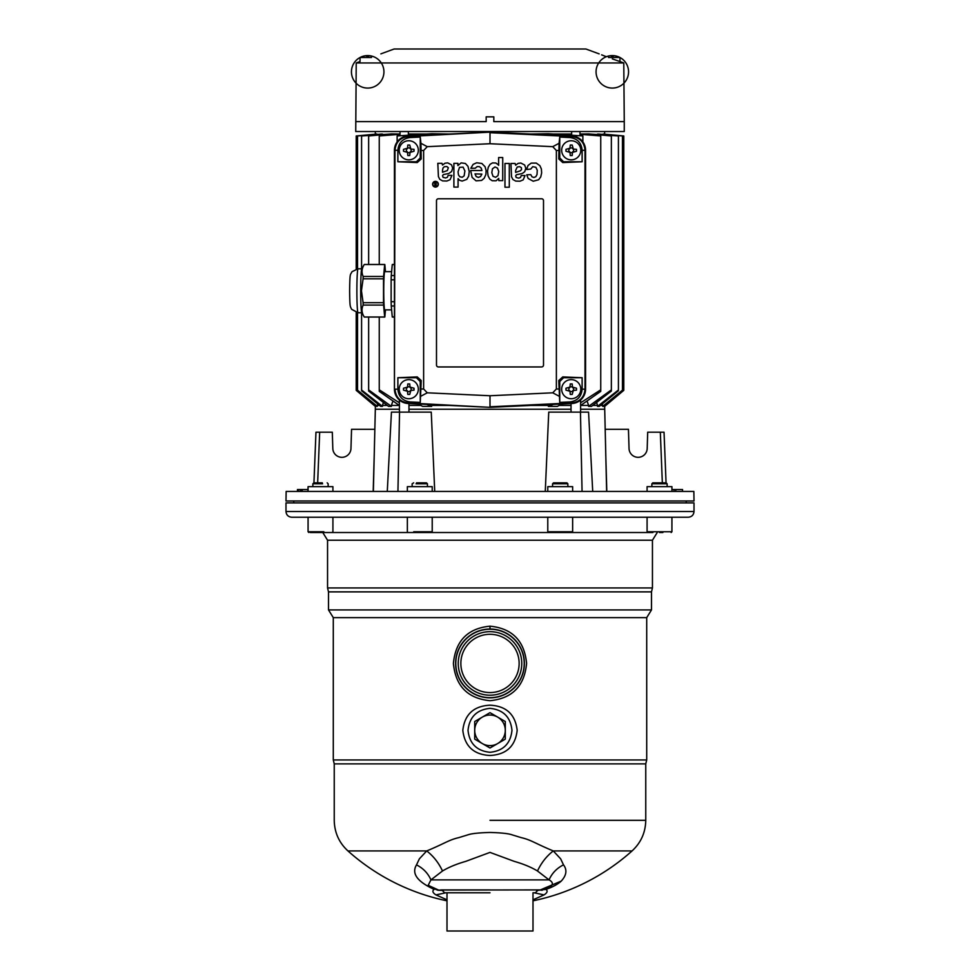 <?xml version="1.0" encoding="UTF-8"?>
<svg xmlns="http://www.w3.org/2000/svg" width="980" height="980" viewBox="0 0 980 980"><rect width="100%" height="100%" fill="white"/><g stroke="black" fill="none" stroke-linecap="round" stroke-linejoin="round"><path stroke-width="1.47" d="M384.846 309.876A19.208 1.004 -90 0 1 384.748 309.974A19.208 1.004 -90 0 1 383.744 290.766A19.208 1.004 -90 0 1 384.748 271.558A19.208 1.004 -90 0 1 384.846 271.656M385.459 309.876L384.822 317.005A26.276 1.372 -90 0 1 384.748 317.042A26.276 1.372 -90 0 1 384.675 317.005L383.596 305.074A26.276 1.372 -90 0 1 383.523 302.697L383.523 278.822L363.102 278.822L361.449 290.766L363.102 302.697A26.276 1.372 90 0 0 363.163 305.074C361.351 309.031 361.706 313.012 364.254 317.005L361.743 312.644A21.977 1.151 -90 0 1 360.689 290.766A21.977 1.151 -90 0 1 361.743 268.875L364.254 264.514C361.718 268.483 361.351 272.452 363.163 276.458L383.596 276.458L384.675 264.514A26.276 1.372 -90 0 1 384.748 264.478A26.276 1.372 -90 0 1 384.822 264.514L385.459 271.656M384.675 317.005L364.254 317.005A26.276 1.372 90 0 0 364.327 317.042L384.748 317.042M383.523 278.822A26.276 1.372 -90 0 1 383.596 276.458M363.102 302.697L383.523 302.697M383.596 305.074L363.163 305.074M384.675 264.514L364.254 264.514A26.276 1.372 90 0 1 364.327 264.478L384.748 264.478M363.163 276.458A26.276 1.372 90 0 0 363.102 278.822M490 715.045A15.288 15.288 0 0 0 482.356 717.091L474.712 721.501L474.712 739.153L490 747.985L505.288 739.153L505.288 721.501L490 712.668L482.356 717.091A15.288 15.288 0 0 0 482.356 743.575A15.288 15.288 0 0 0 505.288 730.333A15.288 15.288 0 0 0 490 715.045M567.861 486.656L567.861 483.789L552.561 483.789L552.561 486.656M553.774 482.834L566.905 482.834L567.861 483.789M571.438 532.52L326.867 532.52M547.783 517.232L547.783 531.76L572.639 531.76L572.639 517.232M553.59 532.52L560.217 532.52M562.005 532.52L564.835 532.52M624.26 121.618L623.782 62.953L356.218 62.953L355.74 131.528L624.26 131.528L624.26 121.618L493.822 121.618L493.822 117.037L493.822 121.618M355.74 121.618L486.178 121.618L486.178 116.841L493.822 116.841L486.178 116.841M608.507 57.502L619.96 57.502A16.244 16.244 0 0 0 596.073 72.385A16.244 16.244 0 0 0 620.904 85.615A16.244 16.244 0 0 0 619.96 57.502L619.96 61.569L620.622 61.801L612.316 58.886C595.742 52.638 595.742 52.638 612.316 58.886M601.634 54.868L606.387 56.705A16.244 16.244 90 0 1 607.086 56.46L607.086 56.46A16.244 16.121 44.9 0 1 610.197 55.774L611.055 55.774A16.244 1.409 85 0 1 611.398 56.473A16.244 1.409 85 0 0 611.055 55.774M599.135 53.876L585.893 49L394.107 49L380.865 53.876M486.178 121.618L486.178 117.037M400.024 131.528L400.024 135.767M408.354 131.528L408.354 135.228M571.646 131.528L571.646 135.228M579.976 131.528L579.976 135.767M375.328 131.528L375.328 134.052L376.859 134.052M356.218 268.998L356.218 135.963L375.401 134.187M357.541 268.802L357.541 135.963L381.551 134.052M361.583 268.777L361.583 135.963L389.881 134.052M368.639 264.478L368.639 135.963L391.4 133.905L400.024 134.052M408.354 134.052L426.619 134.052M397.133 141.941L397.133 135.963L431.641 133.721L449.22 134.052M530.78 134.052L548.359 133.721L582.867 135.963L582.867 141.941M553.382 134.052L571.646 134.052M579.976 134.052L588.6 133.905L611.361 135.963L611.361 391.057L591.479 406.382L588.6 406.382L588.6 405.426L580.699 405.426M590.119 134.052L618.417 135.963L618.417 390.787L599.27 406.382L597.53 406.382L597.53 405.426L592.741 405.426M598.449 134.052L622.459 135.963L622.459 390.555L603.521 406.382L602.7 406.382L602.7 405.426L600.446 405.426M603.141 134.052L623.782 135.963L623.782 390.346L604.648 406.382L606.645 491.433M604.672 131.528L604.599 134.187M619.96 57.502A16.244 16.244 0 0 0 617.547 56.46L617.547 56.46A16.244 16.244 -90 0 1 619.96 57.502A16.244 16.244 0 0 0 617.547 56.46A16.244 16.121 -44.9 0 0 614.436 55.774L613.566 55.774A16.244 1.409 -85 0 0 613.235 56.473A15.937 13.806 0 0 0 611.398 56.473M371.494 57.502L360.04 57.502A16.244 16.244 90 0 1 362.453 56.46L362.453 56.46A16.244 16.121 44.9 0 1 365.565 55.774L366.434 55.774A16.244 1.409 85 0 1 366.765 56.473A16.244 1.409 85 0 0 366.434 55.774M360.04 61.569L360.04 57.502A16.244 16.244 0 0 0 359.096 85.615A16.244 16.244 0 0 0 383.927 72.385A16.244 16.244 0 0 0 360.04 57.502A16.244 16.244 0 0 0 359.096 85.615A16.244 16.244 0 0 0 383.927 72.385A16.244 16.244 0 0 0 360.04 57.502A16.244 16.244 0 0 1 362.453 56.46L362.465 56.473M431.641 134.052L432.143 134.848M373.601 56.705A16.244 16.244 0 0 0 372.915 56.46L372.915 56.46A16.244 16.244 -90 0 1 373.601 56.705A16.244 16.244 0 0 0 372.915 56.46A16.244 16.121 -44.9 0 0 369.803 55.774L368.946 55.774A16.244 1.409 -85 0 0 368.603 56.473A15.937 13.806 0 0 0 366.765 56.473M399.411 400.036L399.411 412.115L391.437 412.115L387.284 491.433M408.966 403.54L408.966 412.115M571.034 403.54L571.034 412.115M580.589 400.036L580.589 412.115L588.563 412.115L592.716 491.433M375.352 405.451L375.328 409.248L399.411 409.248L375.328 409.248L373.356 491.433M408.966 409.248L571.034 409.248L408.966 409.248M580.589 409.248L604.672 409.248L580.589 409.248M623.782 390.346L604.672 406.382L604.648 405.451M559.176 405.426L571.034 405.426M561.895 403.968L557.363 406.382L548.359 406.382L548.359 405.426L530.78 405.426M432.143 404.63L431.641 405.426L449.22 405.426M431.641 405.426L431.641 406.382L422.637 406.382L418.105 403.968M408.966 405.426L420.824 405.426M392.919 401.041L391.4 405.426L399.301 405.426M391.4 405.426L391.4 406.382L388.521 406.382L368.639 391.057L368.639 317.042M383.401 402.486L382.47 405.426L387.259 405.426M382.47 405.426L382.47 406.382L380.73 406.382L361.583 390.787L361.583 312.743M377.741 403.956L377.3 405.426L379.554 405.426M377.3 405.426L377.3 406.382L376.479 406.382L357.541 390.555L357.541 312.73M408.77 379.627A9.555 9.555 0 0 1 418.338 389.183A9.555 9.555 0 0 1 408.77 398.738A9.555 9.555 0 0 1 399.215 389.183A9.555 9.555 0 0 1 408.77 379.627M438.342 184.216A2.866 2.866 0 0 1 435.475 187.082A2.866 2.866 0 0 1 432.609 184.216A2.866 2.866 0 0 1 435.475 181.349A2.866 2.866 0 0 1 438.342 184.216M408.77 140.74A9.555 9.555 0 0 1 418.338 150.295A9.555 9.555 0 0 1 408.77 159.85A9.555 9.555 0 0 1 399.215 150.295A9.555 9.555 0 0 1 408.77 140.74M571.23 140.74A9.555 9.555 0 0 1 580.785 150.295A9.555 9.555 0 0 1 571.23 159.85A9.555 9.555 0 0 1 561.663 150.295A9.555 9.555 0 0 1 571.23 140.74M571.23 379.627A9.555 9.555 0 0 1 580.785 389.183A9.555 9.555 0 0 1 571.23 398.738A9.555 9.555 0 0 1 561.663 389.183A9.555 9.555 0 0 1 571.23 379.627M403.515 389.183L403.515 388.227L407.545 387.088L407.815 383.927L409.726 383.927L410.007 387.088L414.026 388.227L414.026 390.138L410.877 390.42L409.726 394.438L407.815 394.438L407.545 391.29L403.515 390.138L403.515 389.183M403.515 150.295L403.515 149.34L407.545 148.188L407.815 145.04L409.726 145.04L410.877 149.058L414.026 149.34L414.026 151.251L410.007 152.39L409.726 155.551L407.815 155.551L407.545 152.39L403.515 151.251L403.515 150.295M565.975 150.295L565.975 149.34L569.993 148.188L570.274 145.04L572.185 145.04L573.325 149.058L576.485 149.34L576.485 151.251L572.455 152.39L572.185 155.551L570.274 155.551L569.993 152.39L565.975 151.251L565.975 150.295M565.975 389.183L565.975 388.227L569.993 387.088L570.274 383.927L572.185 383.927L572.455 387.088L576.485 388.227L576.485 390.138L573.325 390.42L572.185 394.438L570.274 394.438L569.993 391.29L565.975 390.138L565.975 389.183M432.891 184.216A2.585 2.585 0 0 1 435.475 181.643A2.585 2.585 0 0 1 438.048 184.216A2.585 2.585 0 0 1 435.475 186.8A2.585 2.585 0 0 1 432.891 184.216M438.415 176.608L437.815 163.305L441.98 163.305L442.519 165.057L444.957 163.219L447.689 162.864L451.523 164.836L452.687 168.058L451.596 171.561L448.754 173.497L443.377 174.55L442.543 175.653L443.046 177.307L445.582 177.98L447.37 177.307L448.117 175.371L451.927 175.371L450.077 179.683L446.88 181.031L442.605 180.908L439.787 179.328L438.415 176.608M469.261 171.635L467.975 166.318L465.377 163.464L461.102 162.888L457.905 165.571L457.905 163.342L453.899 163.342L453.899 187.082L458.077 187.082L458.077 178.654L459.632 180.296L462.131 181.067L466.786 179.377L468.648 176.253L469.261 171.635M475.19 168.242L477.15 166.6L479.404 166.661L481.18 168.058L481.94 170.52L470.67 170.52L472.115 177.392L476.06 180.847L481.633 180.418L484.169 178.262L485.896 174.464L486.105 170.41L485.039 166.698L481.854 163.464L476.709 162.778L473.132 164.383L470.841 168.278L475.19 168.242M498.012 164.554L498.624 165.338L498.624 157.535L502.728 157.535L502.728 180.614L498.82 180.614L498.759 178.385L496.064 180.798L492.18 180.724L489.767 179.058L488.065 175.812L487.526 171.108L488.248 167.298L490.086 164.321L492.548 162.9L495.843 163.011L498.012 164.554M511.536 176.78L510.935 163.464L515.1 163.464L515.639 165.228L518.065 163.378L520.809 163.023L524.643 165.007L525.807 168.217L524.716 171.733L522.23 173.534L516.485 174.722L515.664 175.824L516.166 177.478L518.702 178.139L520.49 177.478L521.238 175.543L525.035 175.543L523.198 179.855L519.988 181.202L515.725 181.079L512.908 179.487L511.536 176.78M530.731 169.062L532.74 166.698L535.876 167.286L537.26 170.226L537.028 174.538L535.791 176.731L533.855 177.478L531.993 176.804L530.78 174.636L526.726 174.808L528.171 178.495L533.218 181.227L538.633 179.744L540.764 176.878L541.646 172.933L541.377 168.964L539.87 165.669L536.268 163.072L531.172 163.121L527.975 165.547L526.628 169.516L530.731 169.062M442.519 170.3L442.972 168.058L444.369 166.71L446.88 166.551L448.35 167.739L447.346 170.594L442.519 172.247L442.519 170.3M458.052 171.843L459.51 167.323L463.099 167.127L464.9 170.998L464.128 175.861L462.229 177.245L459.791 176.755L458.493 174.967L458.052 171.843M481.878 174.109L480.592 176.51L478.387 177.429L476.182 176.547L475.018 173.889L481.878 174.109M495.01 166.955L497.485 168.082L498.759 171.463L497.987 175.653L495.611 177.294L493.001 176.314L491.813 172.713L492.45 168.805L495.01 166.955M515.627 170.471L517.207 167.017L519.743 166.674L521.36 167.666L521.556 169.467L520.466 170.753L515.627 172.407L515.627 170.471M359.378 61.801L356.218 62.953M607.086 56.46L607.098 56.473A16.244 16.244 0 0 0 606.387 56.705M547.857 134.848L548.359 134.052M400.024 134.272L379.26 135.963L379.26 264.478M391.4 134.052L391.718 134.946M382.47 134.052L382.678 134.701M597.322 134.701L597.53 134.052M588.282 134.946L588.6 134.052M579.976 134.272L600.74 135.963L600.74 391.363L580.589 405.5M548.359 406.382L553.259 404.373M547.857 404.63L548.359 405.426M431.641 406.382L426.741 404.373M399.411 402.805L379.26 389.82L379.26 317.042M379.26 389.82L379.26 391.363L399.411 405.5M391.4 406.382L368.639 389.905M382.47 406.382L361.583 390.016M377.3 406.382L357.541 390.163M356.218 390.346L375.328 406.382L356.218 390.346L356.218 312.522M602.7 406.382L622.459 390.163M602.259 403.956L602.7 405.426M597.53 406.382L618.417 390.016M596.6 402.486L597.53 405.426M588.6 406.382L611.361 389.905M587.081 401.041L588.6 405.426M580.589 402.805L600.74 389.82M394.438 389.183A14.332 14.332 0 0 0 408.109 403.503L490 407.337L571.891 403.503A14.332 14.332 0 0 0 585.562 389.183L585.562 150.295A14.332 14.332 0 0 0 571.891 135.975L490 132.141L408.109 135.975A14.332 14.332 0 0 0 394.438 150.295L394.438 389.183L394.989 150.295C395.712 142.222 400.085 137.641 408.133 136.526L490 132.141M490 407.337L408.133 402.952C400.11 401.861 395.724 397.268 394.989 389.183L397.88 389.17L397.88 377.716L417.235 376.908L421.229 380.559L420.249 402.413L410.057 401.935L408.109 403.503M420.922 143.301L421.229 158.919L417.235 162.57L397.88 161.761L397.88 150.308C398.554 142.823 402.621 138.572 410.057 137.543L420.249 137.065L420.922 143.301L427.268 146.669L490 143.729L490 132.692L571.867 136.526C579.891 137.617 584.276 142.21 585.011 150.295L585.011 389.183C584.288 397.255 579.915 401.837 571.867 402.952L490 406.786L490 395.749L427.268 392.809L420.922 396.177M410.057 401.935C402.621 400.906 398.554 396.655 397.88 389.17M427.268 392.809L423.63 388.999L423.63 150.479L427.268 146.669M410.057 137.543L408.109 135.975M490 143.729L552.732 146.669L559.078 143.301L559.752 137.065L569.944 137.543L571.891 135.975M569.944 137.543C577.379 138.572 581.446 142.823 582.12 150.308L582.12 161.761L562.765 162.57L558.772 158.919L559.078 143.301M558.772 150.467L556.37 150.479L556.37 388.999L552.732 392.809L490 395.749M569.944 401.935L559.752 402.413L558.772 380.559L562.765 376.908L582.12 377.716L582.12 389.17C581.446 396.655 577.379 400.906 569.944 401.935L571.891 403.503M559.078 396.177L552.732 392.809M420.249 402.413L420.249 381.538L416.427 377.716L397.88 377.716M436.492 200.68A1.911 1.911 0 0 1 438.403 198.769L541.597 198.769A1.911 1.911 0 0 1 543.508 200.68L543.508 365.038A1.911 1.911 0 0 1 541.597 366.949L438.403 366.949A1.911 1.911 0 0 1 436.492 365.038L436.492 200.68M556.37 150.479L552.732 146.669M420.249 137.065L420.249 157.939L416.427 161.761L397.88 161.761M559.752 137.065L559.752 157.939L563.574 161.761L582.12 161.761M559.752 402.413L559.752 381.538L563.574 377.716L582.12 377.716M504.97 187.217L504.97 163.464L509.294 163.464L509.294 187.217L504.97 187.217M406.382 387.982L406.382 390.395M406.676 390.42A0.956 0.956 0 0 1 407.545 391.29M407.57 391.571L409.983 391.571M410.007 391.29A0.956 0.956 0 0 1 410.877 390.42M411.159 390.395L411.159 387.982M410.877 387.958A0.956 0.956 0 0 1 410.007 387.088M409.983 386.794L407.57 386.794M407.545 387.088A0.956 0.956 0 0 1 406.676 387.958M406.382 149.083L406.382 151.496M406.676 151.52A0.956 0.956 0 0 1 407.545 152.39M407.57 152.684L409.983 152.684M410.007 152.39A0.956 0.956 0 0 1 410.877 151.52M411.159 151.496L411.159 149.083M410.877 149.058A0.956 0.956 0 0 1 410.007 148.188M409.983 147.906L407.57 147.906M407.545 148.188A0.956 0.956 0 0 1 406.676 149.058M568.841 149.083L568.841 151.496M569.123 151.52A0.956 0.956 0 0 1 569.993 152.39M570.017 152.684L572.43 152.684M572.455 152.39A0.956 0.956 0 0 1 573.325 151.52M573.619 151.496L573.619 149.083M573.325 149.058A0.956 0.956 0 0 1 572.455 148.188M572.43 147.906L570.017 147.906M569.993 148.188A0.956 0.956 0 0 1 569.123 149.058M568.841 387.982L568.841 390.395M569.123 390.42A0.956 0.956 0 0 1 569.993 391.29M570.017 391.571L572.43 391.571M572.455 391.29A0.956 0.956 0 0 1 573.325 390.42M573.619 390.395L573.619 387.982M573.325 387.958A0.956 0.956 0 0 1 572.455 387.088M572.43 386.794L570.017 386.794M569.993 387.088A0.956 0.956 0 0 1 569.123 387.958M434.838 184.154L434.802 186.029L436.161 186.225L436.161 182.403L435.88 183.922L434.483 182.403L434.838 184.154M434.961 184.534L435.88 184.424L435.88 185.759L434.961 185.612L434.961 184.534M427.439 486.656L427.439 483.789L416.047 483.789M416.512 482.834L425.908 482.834M419.783 532.52L425.479 532.52M413.67 482.834L412.139 483.789L412.139 486.656M394.438 317.042L392.38 317.042A26.276 1.372 -90 0 1 392.257 316.92L391.265 305.981A26.276 1.372 -90 0 1 391.13 301.705L391.13 279.815A26.276 1.372 -90 0 1 391.265 275.552L392.257 264.6A26.276 1.372 -90 0 1 392.38 264.478L394.438 264.478M391.265 305.981L394.438 305.981M394.438 301.705L391.13 301.705M392.257 316.92L394.438 316.92M392.257 264.6L394.438 264.6M391.265 275.552L394.438 275.552M391.13 279.815L394.438 279.815M666.167 483.789L667.147 483.789L667.147 486.656L667.147 483.789L651.859 483.789L652.815 482.834L665.334 482.834M652.888 532.52L566.832 532.52M651.859 486.656L651.859 483.789M671.925 531.76L671.925 517.232L671.925 531.76L671.165 532.52L671.925 531.76L647.082 531.76L647.082 517.232M659.503 532.52L662.884 532.52M493.308 629.197L496.75 629.699M503.267 631.696L504.761 632.37M490 626.171C512.234 628.376 524.435 640.798 526.603 663.436C524.435 686.086 512.234 698.507 490 700.7C467.766 698.507 455.565 686.086 453.397 663.436C455.565 640.798 467.766 628.376 490 626.171L490 629.038A34.398 34.398 0 0 1 524.398 663.436A34.398 34.398 0 0 1 490 697.833A34.398 34.398 0 0 1 455.602 663.436A34.398 34.398 0 0 1 490 629.038M490 705.183C506.219 705.992 515.284 714.359 517.183 730.284C515.358 746.233 506.305 754.637 490 755.482C473.781 754.661 464.716 746.295 462.817 730.37C464.643 714.42 473.695 706.029 490 705.183M447.002 899.836L435.929 894.887C432.658 892.792 432.058 890.955 434.116 889.375C417.223 881.62 411.343 873.462 416.5 864.887L419.379 858.811L426.729 850.934L347.937 850.934L426.729 850.934C445.153 843.29 448.73 839.946 458.75 837.643L468.612 834.617C472.127 833.49 479.257 832.767 490 832.461C500.743 832.767 507.873 833.49 511.376 834.617L521.25 837.643C531.27 839.946 534.835 843.29 553.271 850.934L632.063 850.934L553.271 850.934L560.634 858.811L563.5 864.85C567.298 869.873 566.55 875.287 561.258 881.081C557.743 884.291 552.647 887.072 545.958 889.411L545.309 889.019M490 889.914L441.747 889.914L490 889.914M446.831 892.78L444.614 892.78L441.747 889.914M490 892.78L444.614 892.78L490 892.78M447.002 900.816A213.089 213.089 0 0 1 347.937 850.934C339.019 842.678 334.462 832.461 334.241 820.309L334.241 763.886L333.286 759.953L646.714 759.953L646.714 617.633L333.286 617.633L328.508 609.928L328.508 591.883L327.553 587.951L327.553 540.225L322.775 532.52M334.241 763.886L645.759 763.886L646.714 759.953M646.714 617.633L651.492 609.928L328.508 609.928M651.492 609.928L651.492 591.883L328.508 591.883M651.492 591.883L652.447 587.951L327.553 587.951M490 629.234A34.214 34.214 0 0 1 524.214 663.436A34.214 34.214 0 0 1 490 697.65A34.214 34.214 0 0 1 455.786 663.436A34.214 34.214 0 0 1 490 629.234M652.447 587.951L652.447 540.225L327.553 540.225M553.271 850.934C546.558 856.153 541.303 862.841 537.493 871L549.045 879.881L430.93 879.881L442.507 870.987C438.697 862.841 433.442 856.153 426.729 850.934M537.493 871C531.172 867.19 523.442 863.98 514.292 861.383L490 852.404L465.708 861.383C456.558 863.993 448.828 867.19 442.507 870.987M490 631.671A31.777 31.777 0 0 0 458.224 663.436A31.777 31.777 0 0 0 490 695.212A31.777 31.777 0 0 0 521.777 663.436A31.777 31.777 0 0 0 490 631.671M490 634.293A29.143 29.143 0 0 0 460.857 663.436A29.143 29.143 0 0 0 490 692.578A29.143 29.143 0 0 0 519.143 663.436A29.143 29.143 0 0 0 490 634.293M694.011 511.499C693.681 514.978 691.77 516.889 688.279 517.232L291.721 517.232C288.23 516.889 286.319 514.978 285.989 511.499L285.989 502.899L694.011 502.899L694.011 511.499L285.989 511.499M447.002 892.78L447.002 931L532.998 931L532.998 892.78M484.61 697.417L483.018 697.123M475.447 632.259L476.145 631.953M483.52 629.65L486.57 629.209M544.831 889.13L551.262 885.945C553.222 883.764 552.487 881.743 549.045 879.881C551.973 873.241 556.799 868.219 563.5 864.85M428.187 885.344L430.93 879.881C428.003 873.254 423.201 868.255 416.5 864.887M443.413 890.452L437.84 890.22L434.728 889.007M435.929 894.887L445.912 892.78M536.587 890.452L545.958 889.411C547.967 890.918 547.33 892.743 544.072 894.887L534.088 892.78M540.36 889.914L561.258 881.081M541.756 889.914L441.576 890.036M441.343 889.95L437.84 890.22M538.4 890.048L539.637 889.914M538.657 889.963L542.185 890.257M538.253 889.914L535.386 892.78L533.169 892.78M682.46 491.433L682.46 489.522L674.032 489.522L674.032 491.433M671.925 491.433L671.925 486.656L647.082 486.656L647.082 491.433L647.082 486.656M572.639 491.433L572.639 486.656L547.783 486.656L547.783 491.433M432.217 491.433L432.217 486.656L407.362 486.656L407.362 491.433M332.918 491.433L332.918 486.656L308.075 486.656L308.075 491.433L307.965 489.522L301.276 489.522L301.276 491.433L302.232 491.433L302.232 489.522M582.059 491.433L580.454 412.115L548.739 412.115L545.272 491.433M285.989 500.988L694.011 500.988L693.852 491.433L286.148 491.433L285.989 500.988M317.655 482.834L319.676 432.192L315.964 432.192L313.943 482.834M666.057 482.834L664.036 432.192L647.694 432.192L647.192 448.522A9.077 9.077 0 0 1 638.115 457.317A9.077 9.077 0 0 1 629.038 448.522L628.45 429.326L605.15 429.326M662.345 482.834L660.324 432.192M301.276 489.522L300.321 489.522L300.321 491.433L301.276 491.433M297.54 491.433L298.41 491.433L298.41 489.522L297.454 489.522L297.54 491.433M319.676 432.192L332.306 432.192L332.808 448.522A9.077 9.077 0 0 0 341.885 457.317A9.077 9.077 0 0 0 350.963 448.522L351.551 429.326L374.85 429.326M374.238 454.512L373.196 491.433M605.763 454.512L606.804 491.433M675.771 489.522L675.771 491.433M674.032 489.522L671.925 489.522M308.075 486.656L307.965 489.522M300.321 489.522L298.41 489.522M434.728 491.433L431.261 412.115L399.546 412.115L397.941 491.433M580.454 412.115L588.563 412.115M399.546 412.115L391.437 412.115M322.567 483.789L312.853 483.789L312.853 486.656M314.249 482.834L322.31 482.834M323.645 532.52L310.329 532.52M313.87 532.52L327.112 532.52M328.141 486.656L328.141 483.789L327.185 482.834L328.141 483.789L328.141 486.656M313.808 482.834L312.853 483.789L313.808 482.834M356.879 290.766A21.977 1.151 90 0 0 358.031 312.743L351.599 309.288C350.13 305.834 349.86 307.953 349.627 290.766C349.897 271.166 350.35 275.552 351.979 271.717L358.031 268.777A21.977 1.151 90 0 0 356.879 290.766M397.88 150.308L394.438 150.295M582.12 150.308L585.562 150.295M582.12 389.17L585.562 389.183M421.229 389.011L423.63 388.999M421.229 150.467L423.63 150.479M558.772 389.011L556.37 388.999M420.249 381.538L421.229 380.559M417.235 376.908L416.427 377.716M417.235 162.57L416.427 161.761M420.249 157.939L421.229 158.919M559.752 157.939L558.772 158.919M562.765 162.57L563.574 161.761M562.765 376.908L563.574 377.716M559.752 381.538L558.772 380.559M413.707 531.76L432.217 531.76L432.217 517.232M490 752.309C503.255 750.913 510.58 743.587 511.977 730.333C510.58 717.066 503.255 709.74 490 708.344C476.746 709.74 469.42 717.066 468.024 730.333C469.42 743.587 476.746 750.913 490 752.309M490 820.309L645.759 820.309L490 820.309M544.072 894.887L532.998 899.836M308.075 517.232L308.075 531.76L323.853 531.76M361.791 312.743L358.031 312.743M361.791 268.777L358.031 268.777M572.639 531.76L571.867 532.52M553.529 482.834L552.561 483.789M547.796 531.76L548.555 532.52M620.646 61.801L623.782 62.953M427.439 483.789L426.471 482.834M432.204 531.76L431.445 532.52M408.133 532.52L407.362 531.76L407.362 517.232M391.608 309.876L384.65 309.876M391.608 271.656L384.65 271.656M647.082 531.76L647.854 532.52M666.192 482.834L667.147 483.789M645.759 763.886L645.759 820.309C645.538 832.461 640.981 842.678 632.063 850.934A213.089 213.089 0 0 1 532.998 900.816M652.447 540.225L657.225 532.52M333.286 759.953L333.286 617.633M428.138 885.295L438.244 889.914M686.196 502.899L686.245 500.988M293.804 502.899L293.755 500.988M682.545 491.433L682.545 489.522M297.454 491.433L297.454 489.522M332.918 517.232L332.918 531.76L332.147 532.52M308.075 531.76L308.835 532.52L308.075 531.76"/></g></svg>
